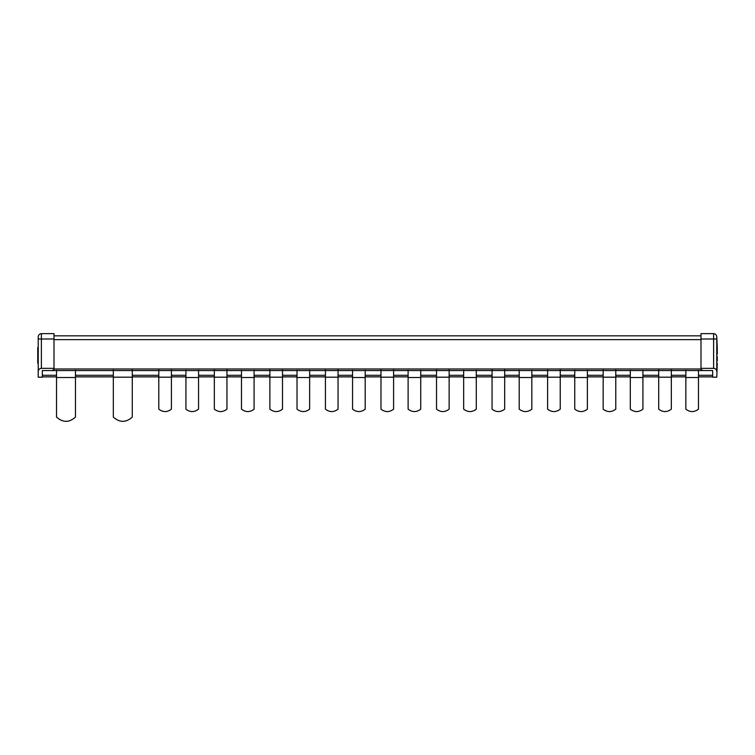 <?xml version="1.0" encoding="UTF-8"?>
<svg xmlns="http://www.w3.org/2000/svg" width="755" height="755" viewBox="0 0 755 755"><rect width="100%" height="100%" fill="white"/><g stroke="black" fill="none" stroke-linecap="round" stroke-linejoin="round"><path stroke-width="1.13" d="M685.851 370.28L685.851 409.172C690.051 412.372 694.26 412.372 698.469 409.172L698.469 370.28M630.302 370.28L630.302 409.172C634.511 412.372 638.721 412.372 642.92 409.172L642.92 370.28M574.753 370.28L574.753 409.172C578.962 412.372 583.171 412.372 587.381 409.172L587.381 370.28M519.204 370.28L519.204 409.172C523.413 412.372 527.622 412.372 531.831 409.172L531.831 370.28M463.664 370.28L463.664 409.172C467.864 412.372 472.073 412.372 476.282 409.172L476.282 370.28M408.115 370.28L408.115 409.172C412.324 412.372 416.534 412.372 420.743 409.172L420.743 370.28M352.566 370.28L352.566 409.172C356.775 412.372 360.984 412.372 365.193 409.172L365.193 370.28M297.017 370.28L297.017 409.172C301.226 412.372 305.435 412.372 309.644 409.172L309.644 370.28M241.477 370.28L241.477 409.172C245.677 412.372 249.886 412.372 254.095 409.172L254.095 370.28M185.928 370.28L185.928 409.172C190.137 412.372 194.346 412.372 198.556 409.172L198.556 370.28M56.531 370.28L56.531 417.1C62.844 422.743 69.149 422.743 75.462 417.1L75.462 370.28M113.335 369.922L113.335 417.1C119.649 422.743 125.962 422.743 132.276 417.1L132.276 369.922M658.709 369.922L658.709 409.172C662.909 412.372 667.118 412.372 671.327 409.172L671.327 369.922M603.16 369.922L603.16 409.172C607.369 412.372 611.578 412.372 615.778 409.172L615.778 369.922M547.611 369.922L547.611 409.172C551.82 412.372 556.029 412.372 560.238 409.172L560.238 369.922M492.062 369.922L492.062 409.172C496.271 412.372 500.48 412.372 504.689 409.172L504.689 369.922M436.522 369.922L436.522 409.172C440.722 412.372 444.931 412.372 449.14 409.172L449.14 369.922M380.973 369.922L380.973 409.172C385.182 412.372 389.391 412.372 393.6 409.172L393.6 369.922M325.424 369.922L325.424 409.172C329.633 412.372 333.842 412.372 338.051 409.172L338.051 369.922M269.875 369.922L269.875 409.172C274.084 412.372 278.293 412.372 282.502 409.172L282.502 369.922M214.335 369.922L214.335 409.172C218.535 412.372 222.744 412.372 226.953 409.172L226.953 369.922M158.786 369.922L158.786 409.172C162.995 412.372 167.204 412.372 171.413 409.172L171.413 369.922M717.25 360.871L717.25 356.586L717.25 360.871M716.778 354.227L717.25 347.517L717.25 354.227M716.778 363.259L717.25 363.259M38.222 347.555L37.75 347.517L37.75 363.259M54.001 368.346L41.383 368.346C39.486 368.516 38.429 369.563 38.222 371.507L38.222 338.995L54.001 338.995L54.001 369.45L52.095 370.554L702.905 370.554L700.999 369.45L700.999 338.995L716.778 338.995L716.778 371.507C716.589 369.582 715.532 368.525 713.617 368.346L700.999 368.346M716.778 360.871L716.778 356.586L716.778 360.871M716.778 349.942L717.25 349.942M700.999 338.995L700.999 333.635L713.617 333.635C715.495 333.861 716.552 334.909 716.778 336.787L717.25 347.517M717.25 363.297L716.778 377.189L712.673 377.189L712.673 370.554L42.327 370.554L42.327 377.189L38.222 377.189L38.222 371.507M38.222 338.995L38.222 336.787C38.448 334.909 39.505 333.861 41.383 333.635L54.001 333.635L54.001 338.995M54.001 333.635L41.383 333.635L41.383 368.346M206.445 335.843L178.038 335.843M261.985 335.843L233.588 335.843M317.534 335.843L289.127 335.843M373.083 335.843L344.676 335.843M428.632 335.843L400.225 335.843M484.172 335.843L455.775 335.843M539.721 335.843L511.314 335.843M595.27 335.843L566.863 335.843M650.819 335.843L622.413 335.843M700.999 335.843L677.962 335.843M706.359 333.635L703.207 333.635M712.673 374.659L712.673 370.554M42.327 370.554L42.327 374.659M647.658 335.843L681.114 335.843M592.109 335.843L625.565 335.843M536.569 335.843L570.016 335.843M481.02 335.843L514.476 335.843M425.471 335.843L458.927 335.843M369.922 335.843L403.378 335.843M314.382 335.843L347.829 335.843M258.833 335.843L292.289 335.843M203.284 335.843L236.74 335.843M54.001 335.843L181.191 335.843M712.673 376.868L698.469 376.868M685.851 376.868L671.327 376.868M658.709 376.868L642.92 376.868M630.302 376.868L615.778 376.868M603.16 376.868L587.381 376.868M574.753 376.868L560.238 376.868M547.611 376.868L531.831 376.868M519.204 376.868L504.689 376.868M492.062 376.868L476.282 376.868M463.664 376.868L449.14 376.868M436.522 376.868L420.743 376.868M408.115 376.868L393.6 376.868M380.973 376.868L365.193 376.868M352.566 376.868L338.051 376.868M325.424 376.868L309.644 376.868M297.017 376.868L282.502 376.868M269.875 376.868L254.095 376.868M241.477 376.868L226.953 376.868M214.335 376.868L198.556 376.868M185.928 376.868L171.413 376.868M158.786 376.868L132.276 376.868M113.335 376.868L75.462 376.868M56.531 376.868L42.327 376.868M185.928 377.519L198.556 377.519M241.477 377.519L254.095 377.519M297.017 377.519L309.644 377.519M352.566 377.519L365.193 377.519M408.115 377.519L420.743 377.519M463.664 377.519L476.282 377.519M519.204 377.519L531.831 377.519M574.753 377.519L587.381 377.519M630.302 377.519L642.92 377.519M685.851 377.519L698.469 377.519M56.531 377.519L75.462 377.519M158.786 377.189L171.413 377.189M214.335 377.189L226.953 377.189M269.875 377.189L282.502 377.189M325.424 377.189L338.051 377.189M380.973 377.189L393.6 377.189M436.522 377.189L449.14 377.189M492.062 377.189L504.689 377.189M547.611 377.189L560.238 377.189M603.16 377.189L615.778 377.189M658.709 377.189L671.327 377.189M113.335 377.189L132.276 377.189M713.617 368.346L713.617 333.635M54.001 368.978L700.999 368.978M54.001 339.627L700.999 339.627M712.673 375.292L698.469 375.292M685.851 375.292L671.327 375.292M658.709 375.292L642.92 375.292M630.302 375.292L615.778 375.292M603.16 375.292L587.381 375.292M574.753 375.292L560.238 375.292M547.611 375.292L531.831 375.292M519.204 375.292L504.689 375.292M492.062 375.292L476.282 375.292M463.664 375.292L449.14 375.292M436.522 375.292L420.743 375.292M408.115 375.292L393.6 375.292M380.973 375.292L365.193 375.292M352.566 375.292L338.051 375.292M325.424 375.292L309.644 375.292M297.017 375.292L282.502 375.292M269.875 375.292L254.095 375.292M241.477 375.292L226.953 375.292M214.335 375.292L198.556 375.292M185.928 375.292L171.413 375.292M158.786 375.292L132.276 375.292M113.335 375.292L75.462 375.292M56.531 375.292L42.327 375.292"/></g></svg>
